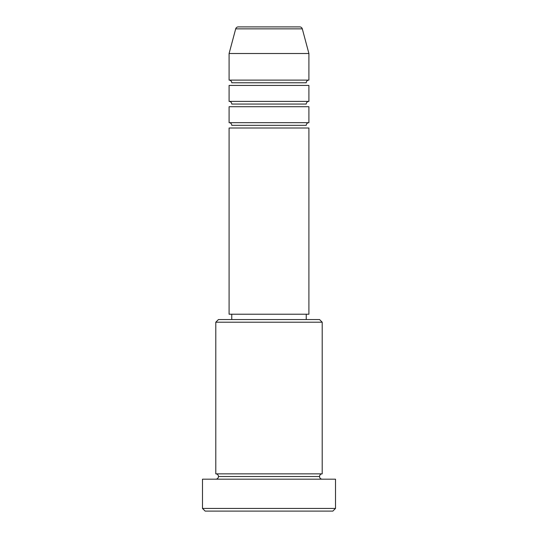<?xml version="1.0" encoding="UTF-8"?>
<svg xmlns="http://www.w3.org/2000/svg" width="538" height="538" viewBox="0 0 538 538"><rect width="100%" height="100%" fill="white"/><g stroke="black" fill="none" stroke-linecap="round" stroke-linejoin="round"><path stroke-width="0.81" d="M299.733 26.9L238.267 26.9A2.663 2.663 0 0 0 235.691 28.87L302.309 28.87A2.663 2.663 0 0 0 299.733 26.9L238.267 26.9A2.663 2.663 0 0 0 235.691 28.87L229.094 53.504L308.906 53.504L302.309 28.87L235.691 28.87L229.094 53.504L229.094 80.108A2.663 2.663 0 0 1 231.757 82.771A2.663 2.663 0 0 0 229.094 80.108L308.906 80.108L308.906 53.504L229.094 53.504L229.094 80.108L308.906 80.108A2.663 2.663 0 0 0 306.243 82.771A2.663 2.663 0 0 1 308.906 80.108L308.906 53.504L302.309 28.87A2.663 2.663 0 0 0 299.733 26.9M306.243 125.334A2.663 2.663 0 0 1 308.906 122.677L308.906 106.712L229.094 106.712L229.094 122.677A2.663 2.663 0 0 1 231.757 125.334A2.663 2.663 0 0 0 229.094 122.677L308.906 122.677A2.663 2.663 0 0 0 306.243 125.334L231.757 125.334L306.243 125.334M306.243 104.056A2.663 2.663 0 0 1 308.906 101.393L308.906 85.428L229.094 85.428L229.094 101.393A2.663 2.663 0 0 1 231.757 104.056A2.663 2.663 0 0 0 229.094 101.393L308.906 101.393A2.663 2.663 0 0 0 306.243 104.056L231.757 104.056L306.243 104.056M322.208 322.208L319.545 319.545L218.455 319.545L215.792 322.208L322.208 322.208L215.792 322.208L215.792 473.857A2.663 2.663 0 0 1 218.455 476.513A2.663 2.663 0 0 1 215.792 479.176A2.663 2.663 0 0 0 218.455 476.513A2.663 2.663 0 0 0 215.792 473.857L322.208 473.857L322.208 322.208L322.208 473.857A2.663 2.663 0 0 0 319.545 476.513A2.663 2.663 0 0 1 322.208 473.857L215.792 473.857L215.792 322.208L218.455 319.545L319.545 319.545L322.208 322.208M202.49 508.437L205.146 511.1L332.854 511.1L335.51 508.437L202.49 508.437L335.51 508.437L335.51 479.176L202.49 479.176L202.49 508.437L202.49 479.176L335.51 479.176L335.51 508.437L332.854 511.1L205.146 511.1L202.49 508.437M322.208 479.176A2.663 2.663 0 0 1 319.545 476.513L218.455 476.513L319.545 476.513A2.663 2.663 0 0 0 322.208 479.176M308.906 314.226L308.906 127.997L229.094 127.997L229.094 314.226L308.906 314.226L229.094 314.226L229.094 127.997L308.906 127.997L308.906 314.226M306.243 319.545L306.243 314.226L306.243 319.545M231.757 314.226L231.757 319.545L231.757 314.226M308.906 85.428L308.906 101.393L229.094 101.393L229.094 85.428L308.906 85.428M308.906 106.712L308.906 122.677L229.094 122.677L229.094 106.712L308.906 106.712M306.243 82.771L231.757 82.771L306.243 82.771"/></g></svg>
